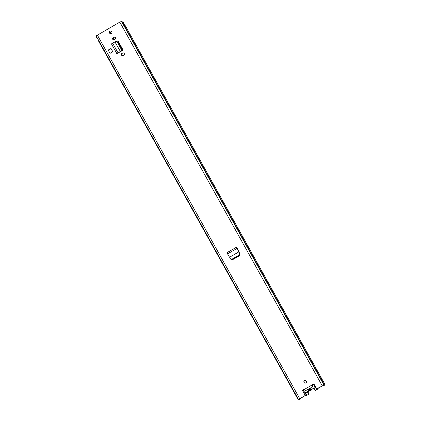 <?xml version="1.0" encoding="UTF-8"?>
<svg xmlns="http://www.w3.org/2000/svg" width="421" height="421" viewBox="0 0 421 421"><rect width="100%" height="100%" fill="white"/><g stroke="black" fill="none" stroke-linecap="round" stroke-linejoin="round"><path stroke-width="0.63" d="M239.47 253.637L238.928 255.173L239.233 255.447L239.775 253.905L238.728 251.969L239.775 253.905M239.233 255.447L232.266 259.447L230.75 259.089M238.928 255.173L231.96 259.178L232.266 259.447M231.96 259.178L230.45 258.82L230.961 259.347M230.45 258.82L229.729 257.326M229.519 257.257L226.893 252.721L236.481 247.211M115.175 41.916L116.633 41.163A1.473 1.452 99.7 0 1 117.506 40.979M120.827 50.925L121.427 50.694L120.285 51.33L120.827 50.925L121.101 48.999L117.317 42.2L115.643 41.621L114.986 41.958L120.285 51.33L114.986 41.958L112.623 43.116L118.006 52.793L116.864 53.72L121.864 50.846A1.473 1.452 -80.3 0 0 122.422 48.836L118.438 41.684A1.473 1.452 -80.3 0 0 116.459 41.132M112.844 51.809L110.997 48.483L108.16 50.052L110.007 53.372L112.844 51.809L110.007 53.372M313.529 383.947A1.068 1.058 99.7 0 0 312.382 384.931L312.208 384.905A1.068 1.058 99.7 0 1 314.182 384.457L316.829 388.925L323.523 385.373M323.644 385.594L324.233 385.373A2.542 0.263 150.9 0 0 325.065 384.662A2.542 0.263 150.9 0 0 324.307 384.868L316.655 388.899M325.065 384.662L124.995 25.207A2.542 0.263 150.9 0 0 124.342 25.365L123.185 23.287A2.542 0.263 -29.1 0 1 123.837 23.129L122.679 21.05A2.542 0.263 150.9 0 0 121.927 21.255L119.801 22.108L96.13 35.89L298.563 399.655A2.542 0.263 150.9 0 0 298.321 399.95A2.542 0.263 150.9 0 0 299.884 399.366L299.915 398.645M305.583 390.835L304.151 389.53A1.068 1.058 99.7 0 0 302.757 391.02L305.23 395.461L299.699 398.634L298.51 399.497L299.452 398.976L299.257 399.429L300.157 399.087M304.004 382.452A1.347 1.326 99.7 0 1 305.388 380.463A1.347 1.326 99.7 0 1 306.246 382.557A1.347 1.326 99.7 0 1 304.004 382.452M109.497 32.996A1.347 1.326 99.7 0 1 110.881 31.007A1.347 1.326 99.7 0 1 111.739 33.101A1.347 1.326 99.7 0 1 109.497 32.996M113.175 37.532L113.744 37.206A1.258 1.237 99.7 0 1 115.57 38.079A1.258 1.237 99.7 0 1 114.954 39.39L114.391 39.716A1.258 1.237 99.7 0 1 112.702 39.242A1.258 1.237 99.7 0 1 113.175 37.532L113.917 37.237A1.258 1.237 99.7 0 1 114.649 37.08M121.995 53.378L122.558 53.051A1.258 1.237 99.7 0 1 124.39 53.925A1.258 1.237 99.7 0 1 123.774 55.23L123.211 55.556A1.258 1.237 99.7 0 1 121.522 55.088A1.258 1.237 99.7 0 1 121.995 53.378L122.737 53.083A1.258 1.237 99.7 0 1 123.464 52.92M236.844 247.664L240.028 254.089L239.554 255.679L232.602 259.673L231.018 259.268M122.479 55.714A1.258 1.237 99.7 0 1 122.169 53.404M113.659 39.874A1.258 1.237 99.7 0 1 113.349 37.564M305.02 383.126A1.347 1.326 99.7 0 1 304.225 381.084A1.347 1.326 99.7 0 1 305.472 380.484M110.513 33.669A1.347 1.326 99.7 0 1 109.723 31.628A1.347 1.326 99.7 0 1 110.97 31.022M305.23 395.461L302.936 391.046A1.068 1.058 99.7 0 1 303.946 389.451M305.409 395.487L299.452 398.971M116.307 41.347L116.633 41.163M96.204 36.022L96.177 36.043A2.542 0.263 150.9 0 0 95.935 36.338L97.093 38.416A2.542 0.263 -29.1 0 1 97.277 38.174L97.325 38.179M123.837 23.129A2.542 0.263 -29.1 0 1 123.637 23.381L124.637 25.255M124.342 25.365L123.216 23.329L122.985 23.487M97.34 38.195L98.43 40.253A2.542 0.263 150.9 0 0 98.246 40.495L298.321 399.95M97.44 38.369A2.542 0.263 -29.1 0 1 97.093 38.416M304.151 389.53L312.208 384.905L312.498 385.731L312.387 385.289M312.498 385.731L312.945 386.604M310.214 388.646L308.93 389.388M117.838 53.051L120.89 51.099M116.864 53.72L111.502 43.973M112.623 43.116L111.465 43.905L116.87 53.614L120.285 51.509M116.401 41.316L115.643 41.621M121.427 50.694L121.706 48.768L117.922 41.968L116.249 41.384M237.107 248.132L238.981 252.126M236.513 247.201L237.023 248.143M227.408 253.963L236.986 248.464L238.939 252.037M238.728 251.969L229.54 257.247M312.719 386.557L310.882 387.615A2.094 2.063 99.7 0 1 307.367 389.635L305.525 390.693M303.257 389.641A2.389 2.358 -80.3 0 0 303.552 390.625L303.841 391.146A2.389 2.358 -80.3 0 0 307.946 391.141A1.042 1.031 99.7 0 1 308.846 390.625A2.389 2.358 -80.3 0 0 310.951 389.414A0.989 0.979 99.7 0 1 311.824 388.909A2.405 2.373 -80.3 0 0 313.971 385.326L313.682 384.805A2.389 2.358 -80.3 0 0 313.003 384.041M308.388 389.225A1.195 1.179 -80.3 0 0 310.272 388.141M313.777 384.168A2.389 2.358 -80.3 0 0 313.392 383.947M311.824 388.909L312.603 389.046A2.405 2.373 -80.3 0 0 315.045 386.446M312.603 389.046A0.989 0.979 -80.3 0 0 311.735 389.546L310.951 389.414M308.846 390.625L309.624 390.756A2.389 2.358 -80.3 0 0 311.735 389.546M309.624 390.756A1.042 1.031 -80.3 0 0 308.725 391.272L307.946 391.141M305.493 392.319L306.272 392.451A2.389 2.358 -80.3 0 0 308.725 391.272M309.098 389.462A1.195 1.179 99.7 0 1 308.756 389.272M317.418 388.588L318.276 388.751L315.824 390.309A0.6 0.589 99.7 0 1 315.434 390.383L315.255 390.351A0.6 0.589 -80.3 0 0 315.65 390.283L315.824 390.309M308.825 393.719A0.6 0.589 99.7 0 1 308.577 394.477L308.398 394.445A0.6 0.589 -80.3 0 0 308.651 393.688L308.093 391.998M308.577 394.477L305.651 395.956L305.809 395.729L305.151 395.635M313.887 388.704L314.876 390.109A0.6 0.589 -80.3 0 0 315.255 390.351M317.545 388.815L316.755 389.288A2.542 0.263 150.9 0 0 316.692 389.414A2.542 0.263 150.9 0 0 317.255 389.288L315.65 390.283M308.398 394.445L306.614 395.408A2.542 0.263 150.9 0 0 306.746 395.208A2.542 0.263 150.9 0 0 306.335 395.277L305.288 395.887M308.651 393.688L307.972 392.088M111.897 32.796L110.423 33.643M111.786 31.628L109.602 32.88M114.18 39.811A1.347 1.326 99.7 0 1 113.923 37.353A1.347 1.326 99.7 0 1 115.07 37.274M121.159 47.789A3.047 3.005 99.7 0 1 121.827 47.773M121.137 47.747A3.047 3.005 99.7 0 1 121.822 47.762M118.817 42.358L118.301 42.653M118.243 42.547A7.404 0.774 150.9 0 0 118.748 42.242M110.665 33.675A8.515 8.394 99.7 0 1 111.828 32.949M114.196 39.806A1.347 1.326 99.7 0 1 114.833 37.206M322.181 385.72L119.801 22.108M299.699 398.634L97.319 35.022M121.48 21.324L323.865 384.941L322.96 385.473M121.764 21.308L324.149 384.92L323.244 385.452M298.621 399.587L299.563 399.066M324.307 384.868L121.927 21.255M298.563 399.655L96.177 36.043M310.919 387.767L307.472 389.746M123.637 23.381L123.29 23.518M123.321 23.576L123.637 23.46M116.949 53.656L117.843 53.051M117.338 42.242L117.943 42.005M121.101 48.999L121.706 48.768M116.87 53.604L111.476 43.91M226.882 252.726L236.486 247.206L237.023 248.137M313.682 384.805L314.324 384.915M314.613 385.436L313.971 385.326M306.967 395.272L305.299 392.277M317.96 388.82L317.729 388.409M316.755 389.288L313.877 384.115M304.42 391.83L306.335 395.277M237.323 248.574L237.086 248.143M232.624 259.662L232.445 259.347M233.113 259.378L232.934 259.062M233.35 259.241L233.176 258.926M239.97 255.279L239.749 254.884M239.717 255.563L239.523 255.215M239.523 255.7L239.339 255.373M118.78 42.3L118.269 42.589M298.51 399.497L96.13 35.885M312.919 386.557L312.393 385.315M124.353 25.381L123.216 23.381M318.276 388.751L318.002 388.251M316.692 389.414L314.466 385.41M314.177 384.889L313.682 383.999M306.746 395.208L305.078 392.209"/></g></svg>
